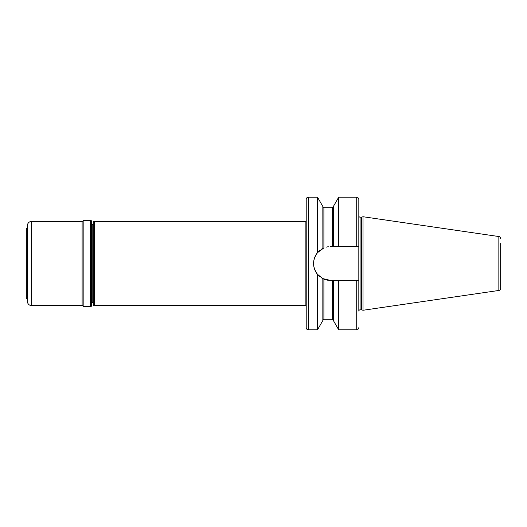 <?xml version="1.0" encoding="UTF-8"?>
<svg xmlns="http://www.w3.org/2000/svg" width="527" height="527" viewBox="0 0 527 527"><rect width="100%" height="100%" fill="white"/><g stroke="black" fill="none" stroke-linecap="round" stroke-linejoin="round"><path stroke-width="0.79" d="M93.266 303.374A1.054 1.054 0 0 0 92.212 302.327L91.579 302.327L91.579 223.52L91.579 224.673L92.212 224.673A1.054 1.054 0 0 0 93.266 223.626M90.532 220.365A1.054 1.054 0 0 1 91.579 221.412L91.579 305.588A1.054 1.054 0 0 1 90.532 306.635L83.167 306.635L83.167 220.365L90.532 220.365L90.532 306.635M83.167 306.635A1.054 1.054 0 0 0 82.113 305.588L82.113 221.412A1.054 1.054 0 0 0 83.167 220.365M31.613 221.412L31.613 305.588A4.209 4.209 0 0 1 27.404 301.378L27.404 225.622A4.209 4.209 0 0 1 31.613 221.412L82.113 221.412M31.613 305.588L82.113 305.588M27.404 227.73L26.35 228.777L26.35 298.223L27.404 299.27M500.65 283.493L500.65 288.381A2.101 2.101 0 0 1 498.852 290.463L363.031 310.265L363.031 216.735L498.852 236.537L498.852 290.463M500.65 243.507L500.65 288.381M500.65 238.619A2.101 2.101 0 0 0 498.852 236.537M363.031 310.265L361.621 309.889A1.265 1.265 0 0 0 361.291 309.843L360.086 309.843A1.265 1.265 0 0 0 358.821 311.108L358.821 215.892A1.265 1.265 0 0 0 360.086 217.157L361.291 217.157A1.265 1.265 0 0 0 361.621 217.111L363.031 216.735M323.565 278.948A16.936 16.936 0 0 0 330.521 280.436L322.84 278.599L317.517 274.35C312.287 267.117 312.287 259.883 317.517 252.65L323.894 247.914A16.936 16.936 0 0 0 323.565 248.052L323.828 247.94M323.262 248.191A16.936 16.936 0 0 0 323.031 248.309A16.936 16.936 0 0 0 322.899 248.375A16.936 16.936 0 0 0 321.49 249.172M320.304 249.989A16.936 16.936 0 0 0 319.434 250.694M319.283 250.826A16.936 16.936 0 0 0 319.296 276.188M319.448 276.319A16.936 16.936 0 0 0 320.324 277.024M321.503 277.841A16.936 16.936 0 0 0 323.262 278.803M326.029 247.17L328.281 246.708M356.72 246.564L356.72 197.217C357.411 196.821 358.11 197.526 358.821 199.318L358.821 246.564L330.521 246.564M358.821 280.436L356.72 280.436L356.72 329.783L338.69 329.783L333.36 320.515L333.36 280.436L330.521 280.436M332.306 280.436L332.306 319.263L323.894 319.263L323.894 279.086L326.029 279.83M328.281 280.292L330.495 280.436M322.873 248.388L322.84 206.485L317.517 197.217L317.517 252.65M322.84 278.599L322.84 320.515L317.517 329.783L317.517 274.35M317.517 197.217L308.321 197.217L308.321 329.783L317.517 329.783M358.821 246.564L358.821 215.892M338.69 246.564L338.69 197.217L356.72 197.217M356.72 280.436L338.69 280.436L338.69 329.783M333.36 246.564L333.36 206.485L338.69 197.217M333.36 280.436L338.69 280.436M308.321 197.217A2.101 2.101 0 0 0 306.213 199.318L306.213 327.682L306.213 199.318M308.321 329.783A2.101 2.101 0 0 1 306.213 327.682M306.213 220.365A1.054 1.054 0 0 1 305.166 221.412L94.32 221.412A1.054 1.054 0 0 0 93.266 222.466L93.266 304.534A1.054 1.054 0 0 0 94.32 305.588L305.166 305.588L305.166 221.412M306.213 306.635A1.054 1.054 0 0 0 305.166 305.588M92.212 302.327L92.212 224.673M361.621 309.889L361.621 217.111M361.291 309.843L361.291 217.157M360.086 309.843L360.086 217.157M332.306 246.564L332.306 207.737L323.894 207.737L323.894 247.914M94.32 221.412L94.32 305.588M323.894 207.737L322.84 206.683M323.894 319.263L322.84 320.317M332.306 207.737L333.36 206.683M332.306 319.263L333.36 320.317M356.72 329.783C357.411 330.179 358.11 329.474 358.821 327.682"/></g></svg>
